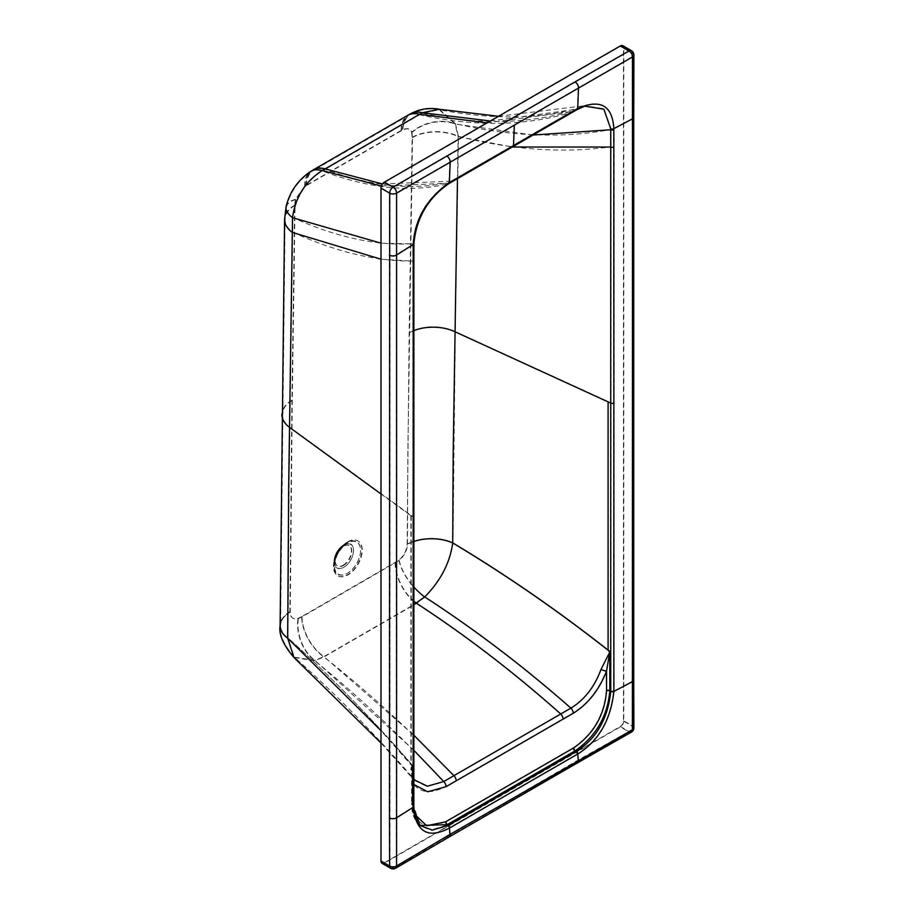 <?xml version="1.0" encoding="UTF-8"?>
<svg xmlns="http://www.w3.org/2000/svg" width="914" height="914" viewBox="0 0 914 914"><rect width="100%" height="100%" fill="white"/><g stroke="black" fill="none" stroke-linecap="round" stroke-linejoin="round"><path stroke-width="0.69" stroke-dasharray="4.57 3.43" d="M302.008 616.904L298.352 618.641C293.268 619.875 290.572 617.658 290.241 612.014L292.274 400.412L295.051 205.376L295.759 199.583L305.059 186.365L402.834 129.914C407.895 127.926 410.923 128.794 411.951 132.496L412.5 137.568L407.838 453.527L407.461 544.344C407.164 550.342 404.422 555.701 399.212 560.419L302.008 616.904A34.344 19.994 -121.1 0 0 323.922 656.595L413.859 604.634M306.373 185.565A34.344 20.131 60.5 0 1 313.799 170.141A34.344 20.131 60.5 0 1 325.258 169.319L422.382 113.176L439.211 109.726L455.103 123.996L458.165 136.597L457.468 178.664M452.716 181.372L452.361 181.578C414.328 190.923 371.964 186.833 325.258 169.319L322.288 170.964C305.482 181.84 295.69 197.401 292.914 217.646L289.075 485.38L288.047 638.029L294.297 657.155L314.862 660.354L323.922 656.595L413.859 735.21M577.351 109.417L576.928 109.657C529.754 124.167 478.239 125.332 422.382 113.176A34.344 20.794 62.7 0 0 411.3 113.93L411.3 113.93C420.109 109.36 429.409 107.955 439.211 109.726C494.954 120.351 543.487 119.163 584.8 106.161M573.649 111.554L573.295 111.759C526.487 126.166 475.291 127.172 419.709 114.787A34.344 19.525 59.5 0 0 408.307 115.587L411.3 113.93A34.344 20.794 62.7 0 0 402.834 129.914M449.082 183.474L448.66 183.714C427.067 199.195 415.333 218.869 413.436 242.736L413.322 805.348L420.429 825.422M295.759 199.583A34.344 14.224 12.5 0 0 286.573 206.598A34.344 14.224 12.5 0 0 292.914 217.646C336.432 237.332 376.591 246.015 413.402 243.695A2.456 1.417 -179.9 0 1 413.893 244.552M292.274 400.412A34.344 20.188 0.7 0 0 282.357 414.373A34.344 20.188 0.7 0 0 289.784 427.135L411.243 515.542L411.243 763.841C371.095 717.719 330.034 675.766 288.047 637.995A34.344 19.72 -0.2 0 1 280.587 625.782L280.587 625.816A34.344 19.742 -0.3 0 0 288.047 638.029C330.034 675.812 371.095 717.753 411.243 763.876L411.243 763.841M413.859 806.057A2.456 1.417 180 0 0 413.322 805.177L412.602 804.503L412.602 766.103L411.243 763.876M412.568 766.012C413.814 767.234 408.695 763.441 413.139 777.883L413.448 778.282A4.901 3.839 147.2 0 1 413.859 779.254M413.139 777.883A4.901 3.839 147.2 0 1 413.448 778.282L412.077 774.101L412.797 782.944L413.859 784.452M413.859 780.819A4.901 3.839 147.2 0 1 412.797 782.944L412.797 802.789L414.705 814.385M631.448 50.704A4.901 2.833 -60 0 1 632.465 52.955L632.431 725.865L623.794 720.872L623.794 47.951A4.901 2.833 -60 0 0 622.777 45.7M623.794 47.951L632.465 52.955A4.901 2.833 180 0 1 633.905 54.954M412.602 766.103L412.077 803.623A2.456 1.417 180 0 1 412.797 802.618M413.848 806.137A2.456 1.417 179.9 0 0 413.322 805.348L412.602 804.663A2.456 1.417 179.9 0 1 412.077 803.783L412.077 803.623A2.456 1.417 180 0 0 412.602 804.503L419.972 825.022C414.739 820.132 412.1 813.06 412.077 803.783L412.077 803.783A2.456 1.417 179.9 0 1 412.797 802.789M631.391 732.125A4.901 2.811 -119.7 0 1 628.969 731.874A4.901 2.833 -60 0 0 632.431 725.865A4.901 2.811 179.6 0 1 633.87 727.83M623.794 720.872A4.901 2.833 -60 0 1 620.332 726.881L384.44 863.067A4.901 2.833 -60 0 1 381.995 863.307M620.332 46.34A4.41 2.548 -60 0 1 622.537 46.123A4.41 2.548 -60 0 1 623.451 48.145L623.451 721.077A4.41 2.548 -60 0 1 620.332 726.481L384.44 862.667A4.41 2.548 -60 0 1 382.235 862.885A4.41 2.548 -60 0 1 381.321 860.862L381.321 187.941A4.41 2.548 -60 0 1 384.44 182.526L620.332 46.34L629.003 51.355A4.41 2.548 60 0 1 632.122 56.759L632.065 729.658L577.979 760.151L396.23 865.809L396.242 192.945L632.122 56.759A4.41 2.548 180 0 0 633.413 54.954A4.41 4.41 0 0 0 631.208 51.127A4.41 2.548 -60 0 1 632.122 53.149A4.41 2.548 180 0 1 633.413 54.954L633.253 116.946A4.41 2.548 180 0 1 631.814 118.831L613.511 128.463C612.117 105.167 600.064 98.449 577.351 108.286L578.185 87.87A4.41 2.548 60 0 0 575.066 82.294L629.003 51.355A4.41 2.548 -60 0 1 631.208 51.127L622.537 46.123M384.44 863.067L393.089 868.06A4.901 2.856 -120.3 0 0 395.556 868.289M413.334 805.44A2.456 1.428 179.8 0 1 413.859 806.274M384.44 182.526L393.111 187.541L575.066 82.294M393.111 187.541A4.41 2.548 60 0 1 396.242 192.945A4.41 2.548 0 0 1 389.992 192.945A4.41 2.548 -60 0 1 393.111 187.541M381.321 860.862L389.958 865.855L389.992 192.945L381.321 187.941M389.958 865.855A4.41 2.525 -0.4 0 0 396.23 865.809A4.41 2.571 -120.3 0 1 395.316 867.866A4.41 2.571 -120.3 0 1 393.089 867.66A4.41 2.548 -60 0 1 390.872 867.877A4.41 2.548 -60 0 1 389.958 865.855M620.332 726.481L628.969 731.474A4.41 2.536 -119.7 0 0 631.151 731.703A4.41 2.536 -119.7 0 0 632.065 729.658A4.41 2.525 179.6 0 0 633.379 727.841A4.41 2.525 179.6 0 0 632.088 726.059A4.41 2.548 -60 0 1 628.969 731.474L393.089 867.66L384.44 862.667M623.451 48.145L632.122 53.149L632.088 726.059L623.451 721.077M576.791 109.177L448.443 183.28C426.678 198.852 414.876 218.732 413.037 242.895L412.945 805.611L420.531 826.176L432.094 830.495L447.906 825.799L576.231 751.708C596.499 739.072 608.096 718.918 611.02 691.258L611.032 128.577L603.926 108.72L584.663 105.693L576.791 109.177A1.965 1.131 -119.9 0 0 576.94 109.109A1.965 1.131 -119.9 0 0 577.351 108.286L449.003 182.389L449.837 161.972A4.41 2.548 60 0 0 446.718 156.397M448.443 183.28A1.965 1.131 -120.1 0 0 448.603 183.211A1.965 1.131 -120.1 0 0 449.003 182.389C426.53 198.327 414.499 218.949 412.899 244.289L396.219 254.846A4.41 2.548 -0 0 1 389.832 254.937M413.037 242.895A1.965 1.097 -178.8 0 1 413.414 243.558A1.965 1.097 -178.8 0 1 412.899 244.289L412.854 807.096L396.219 817.63A4.41 2.548 -0 0 1 389.832 817.71M412.854 807.096C415.756 831.991 427.832 838.938 449.105 827.935L449.631 834.254A4.41 2.548 -120 0 1 448.728 836.641L395.316 867.866A4.41 4.41 0 0 1 390.872 867.877L382.235 862.885M447.906 825.799A1.965 1.143 60.2 0 1 449.105 827.935L577.397 753.856L577.979 760.151L577.077 762.539L448.728 836.641A4.41 2.548 -120 0 1 446.523 836.424M576.231 751.708A1.965 1.131 59.8 0 1 577.454 753.833C598.373 740.74 610.403 719.866 613.557 691.213L631.814 681.604A4.41 2.548 180 0 0 633.253 679.719L633.379 727.841A4.41 4.41 0 0 1 631.151 731.703L577.077 762.539L574.872 762.322M611.02 691.258A1.965 1.131 0.3 0 0 613.557 691.213L613.511 128.463A1.965 1.165 -1.4 0 1 611.032 128.577M439.314 109.246L455.378 123.664C510.663 136.597 562.544 138.551 611.02 129.537A1.965 1.131 -0.1 0 0 613.523 129.468M498.484 116.284L584.652 105.693L576.871 109.154A1.965 1.131 -120 0 0 577.282 108.332M380.978 243.147L413.002 243.867A1.965 1.131 -179.9 0 1 413.402 244.541L413.402 244.541A1.965 1.131 -179.9 0 1 412.888 245.306M380.978 493.96L412.945 517.221A1.965 1.131 180 0 1 413.368 517.93L413.368 806.057A1.965 1.131 180 0 0 412.945 805.348L412.225 804.674L412.225 766.286L380.978 730.629M410.866 515.713L410.866 764.013M412.18 766.195C413.436 767.417 408.284 763.613 412.762 778.191L414.43 780.419L427.135 786.566L443.633 781.847L570.793 708.43C584.434 700.124 594.568 687.122 601.206 669.391L610.106 652.036L610.106 690.424A2.948 1.702 -0 0 0 606.199 690.55L606.199 670.876L610.106 652.036M293.977 657.52L314.747 660.753L323.887 656.972L416.35 603.594L424.736 597.253C440.822 580.973 450.248 562.796 453.013 542.745L455.275 331.542L608.404 401.669L608.393 649.968C557.551 610.026 505.762 574.266 453.013 542.71A34.835 20.017 179.7 0 0 407.118 544.127L407.118 544.138C406.833 550.137 404.079 555.506 398.87 560.213L301.654 616.71A34.835 20.279 -121.1 0 0 323.887 656.972C368.251 691.772 411.551 731.44 453.778 775.986A4.41 2.548 60 0 1 455.903 780.625L572.918 713.057C587.588 703.986 598.681 689.933 606.199 670.876A4.41 1.028 20.3 0 1 601.206 669.391M412.762 778.191A4.41 3.462 147.2 0 1 413.037 778.545L413.037 778.545A4.41 3.462 147.2 0 1 412.443 782.738C419.892 793.101 430.985 794.346 445.735 786.486L455.903 780.625M412.225 766.286L411.586 774.101L412.443 782.738L412.443 802.583C414.408 824.451 425.341 830.803 445.255 821.64L573.398 747.663C593.312 733.828 604.245 714.851 606.199 690.721L606.199 690.55M412.443 802.412A2.948 1.702 180 0 0 411.586 803.623A2.948 1.702 180 0 0 412.225 804.674L419.652 825.399L431.808 829.706L447.072 825.091L575.226 751.091C596.259 736.318 607.879 716.142 610.106 690.596L611.02 690.995A1.965 1.131 0 0 0 613.557 690.938M412.854 806.822A1.965 1.131 180 0 0 413.368 806.057L413.368 806.228A1.965 1.131 179.9 0 0 412.945 805.52L412.225 804.846A2.948 1.702 179.9 0 1 411.586 803.794C411.608 813.174 414.293 820.372 419.652 825.399L420.531 826.176C415.916 822.04 413.528 815.414 413.368 806.319L413.368 806.319A1.965 1.143 179.8 0 1 412.854 807.085M610.061 651.945L608.393 649.968M301.654 616.71L297.998 618.447C292.926 619.681 290.218 617.464 289.887 611.82L291.92 400.206L294.696 205.17L295.405 199.378L304.716 186.159L402.491 129.697C407.541 127.72 410.58 128.588 411.608 132.29A34.835 25.009 165.5 0 1 455.378 123.664L458.474 136.369L455.275 331.542A34.835 20.405 -179.1 0 0 409.152 332.525L407.118 544.127A34.835 20.005 179.8 0 1 453.013 542.745C505.75 574.312 557.551 610.061 608.393 650.014L611.02 651.591M411.608 132.29L412.157 137.351L409.152 332.525M343.778 544.71L347.286 542.688A18.783 10.842 -60 0 1 360.562 550.354A18.783 10.842 -60 0 1 347.286 573.352A18.783 10.842 -60 0 1 333.998 565.686A18.783 10.842 -60 0 1 347.286 542.688L347.286 542.688C339.254 548.274 334.832 555.952 333.998 565.686L333.998 561.642A13.824 7.975 120 0 0 343.778 567.286A13.824 7.975 120 0 0 353.547 550.354A13.824 7.975 120 0 0 343.778 544.71L343.778 544.71A13.824 7.975 120 0 0 333.998 561.642C334.524 554.421 337.78 548.777 343.778 544.71L347.286 542.688M344.018 545.144L347.526 543.11A18.429 10.637 -60 0 1 360.562 550.639A18.429 10.637 -60 0 1 347.526 573.215A18.429 10.637 -60 0 1 334.49 565.686A18.429 10.637 -60 0 1 347.526 543.11L347.526 543.11C339.665 548.606 335.312 556.135 334.49 565.686L334.49 561.642A13.47 7.78 120 0 0 344.018 567.137A13.47 7.78 120 0 0 353.547 550.639A13.47 7.78 120 0 0 344.018 545.144L344.018 545.144A13.47 7.78 120 0 0 334.49 561.642C335.004 554.604 338.18 549.108 344.018 545.144L347.526 543.11M348.028 542.025A20.119 11.619 -60 0 1 362.264 550.239A20.119 11.619 -60 0 1 348.028 574.883A20.119 11.619 -60 0 1 333.804 566.669A20.119 11.619 -60 0 1 348.028 542.025M395.442 562.955A34.344 19.651 -118.9 0 0 413.859 601.184M399.212 560.419A34.344 15.172 -128.5 0 0 413.859 586.994M413.859 541.499A34.344 19.742 179.7 0 0 407.461 544.321A34.344 19.72 179.8 0 1 413.859 541.522M409.495 332.742A34.344 20.108 -179.1 0 1 413.871 330.639M412.5 137.568A34.344 20.154 -179.1 0 1 458.165 136.597L512.331 147.005M411.951 132.496A34.344 24.655 165.5 0 1 455.103 123.996L533.091 135.021M401.509 130.645A34.344 19.525 59.5 0 1 408.307 115.587L310.909 171.889A34.344 18.817 57.4 0 1 322.288 170.964C368.73 188.558 410.877 192.797 448.728 183.68A2.456 1.417 -120 0 0 448.877 183.611M305.059 186.365A34.344 18.817 57.4 0 1 310.909 171.889C298.41 180.252 290.298 191.826 286.573 206.598L285.065 219.337A34.344 20.177 0.8 0 0 292.594 232.19C335.884 251.944 376.145 261.541 413.357 260.981A2.456 1.417 180 0 1 413.871 261.85M295.051 205.376A34.344 20.177 0.8 0 0 285.065 219.337L280.587 625.782A34.344 19.72 -0.2 0 1 290.241 612.003M290.241 612.014A34.344 19.742 -0.3 0 0 280.587 625.816C279.124 634.225 283.694 644.667 294.297 657.155C335.107 693.349 375.277 734.33 414.807 780.099M298.352 618.641A34.344 23.673 -109.5 0 0 314.862 660.354L413.859 750.291M411.243 515.542L413.322 517.05A2.456 1.417 180 0 1 413.859 517.93M632.305 114.947A4.901 2.833 180 0 1 633.745 116.946M632.305 677.72A4.901 2.833 180 0 1 633.745 679.719M413.436 242.736A2.456 1.382 -178.8 0 1 413.905 243.57M448.98 837.064L448.968 837.064A4.901 2.833 -120 0 1 446.523 836.824L628.969 731.874L620.332 726.881M446.523 836.824L393.089 868.06A4.901 2.833 -60 0 1 390.632 868.3M574.872 762.722A4.901 2.833 -120 0 0 577.317 762.962M631.962 115.141A4.41 2.548 180 0 1 633.253 116.946L633.253 679.719A4.41 2.548 180 0 0 631.962 677.925M514.011 124.921L513.177 145.36M490.338 120.991L576.723 109.223A1.965 1.131 -120 0 0 576.871 109.154L573.238 111.257A1.965 1.131 -120 0 0 573.649 110.423M487.093 122.864L573.089 111.314A1.965 1.131 -120 0 0 573.238 111.257L452.304 181.075A1.965 1.131 -120 0 0 452.704 180.252M382.486 183.965L452.156 181.143A1.965 1.131 -120 0 0 452.304 181.075L448.671 183.166A1.965 1.131 -120 0 0 449.082 182.343M381.367 186.056L448.523 183.234A1.965 1.131 -120 0 0 448.671 183.166L448.603 183.211C427.603 197.755 415.87 217.863 413.414 243.558L413.379 261.85A1.965 1.131 180 0 1 412.865 262.615M380.978 259.21L412.968 261.153A1.965 1.131 180 0 1 413.379 261.85L413.368 517.93A1.965 1.131 180 0 1 412.854 518.695M412.945 765.943L380.978 730.663M445.735 786.486A4.41 2.559 60.1 0 0 443.633 781.847C401.726 736.684 358.768 696.319 314.747 660.753A34.835 24.004 -109.5 0 1 297.998 618.447M380.978 742.979L414.43 780.419L411.586 774.101L411.586 803.794A2.948 1.702 179.9 0 1 412.443 802.583M412.945 805.611A1.965 1.143 179.8 0 1 413.368 806.319L413.368 806.228A1.965 1.131 179.9 0 1 412.854 806.993M449.162 827.901A1.965 1.131 60.2 0 0 447.951 825.765L447.072 825.091A2.948 1.702 60.2 0 1 445.255 821.64M449.448 827.741A1.965 1.131 60 0 0 448.237 825.605L447.357 824.931A2.948 1.702 60 0 1 445.529 821.48M511.154 788.096L512.068 788.748M577.111 754.027A1.965 1.131 60 0 0 575.9 751.902L574.952 751.262A2.948 1.702 60 0 1 573.124 747.823M573.398 747.663A2.948 1.691 59.8 0 0 575.226 751.091L576.186 751.731A1.965 1.131 59.8 0 1 577.397 753.856M613.557 691.121A1.965 1.131 0.1 0 1 611.02 691.167L610.106 690.596A2.948 1.691 0.1 0 0 606.199 690.721M608.404 401.669L611.02 402.868A1.965 1.131 -0 0 0 613.557 402.811M412.157 137.351A34.835 20.439 -179.1 0 1 458.474 136.369C512.423 149.976 563.264 153.449 611.02 146.811A1.965 1.131 -0 0 0 613.545 146.754M347.686 541.819A20.131 11.619 -60 0 1 361.921 550.034A20.131 11.619 -60 0 1 347.686 574.7A20.131 11.619 -60 0 1 333.45 566.474A20.131 11.619 -60 0 1 347.686 541.819M306.03 185.359A34.835 20.416 60.5 0 1 313.559 169.718M401.166 130.428A34.835 19.8 59.5 0 1 408.055 115.164M402.491 129.697A34.835 21.091 62.7 0 1 411.072 113.496M304.716 186.159A34.835 19.08 57.4 0 1 310.646 171.466M295.405 199.378A34.835 14.43 12.5 0 0 286.105 206.495M294.696 205.17A34.835 20.462 0.8 0 0 284.574 219.326M291.92 400.206A34.835 20.474 0.7 0 0 281.866 414.373M289.887 611.809A34.835 20.005 -0.2 0 0 280.095 625.782A34.835 20.028 -0.3 0 1 289.887 611.82M398.87 560.213A34.835 15.389 -128.5 0 0 424.736 597.253C474.492 629.506 523.174 666.557 570.793 708.43A4.41 2.548 59.9 0 1 572.918 713.057M395.099 562.761A34.835 19.937 -118.9 0 0 416.35 603.594C465.523 635.607 513.622 672.51 560.625 714.291A4.41 2.548 60 0 1 562.75 718.93M343.161 565.229A11.733 6.775 120 0 0 351.467 550.856A11.733 6.775 120 0 0 343.161 546.058A11.733 6.775 120 0 0 334.867 560.442A11.733 6.775 120 0 0 343.161 565.229M343.515 565.435A11.733 6.775 120 0 0 351.81 551.051A11.733 6.775 120 0 0 343.515 546.264A11.733 6.775 120 0 0 335.209 560.636A11.733 6.775 120 0 0 343.515 565.435"/><path stroke-width="1.37" d="M457.468 178.664L453.184 452.544L452.704 542.973C449.974 562.818 440.651 580.813 424.713 596.933L413.859 604.634M413.859 778.911L414.807 780.099L427.409 786.211L443.747 781.539L570.907 708.11C584.434 699.896 594.466 687.008 601.001 669.425L609.752 652.162L608.096 650.185C557.254 610.244 505.453 574.495 452.704 542.939A34.344 19.742 179.7 0 0 413.859 541.499M413.859 784.452L427.603 791.741L446.078 786.68L573.261 713.251C587.931 704.191 599.024 690.127 606.553 671.082L609.752 652.162M601.001 669.425A4.901 1.143 20.3 0 0 606.553 671.082L606.553 690.756A2.456 1.417 -0 0 1 609.809 690.641L609.809 652.253M413.859 806.274A2.456 1.428 179.8 0 1 413.859 806.319C414.031 815.311 416.361 821.8 420.851 825.81L432.299 830.083L447.997 825.399L576.277 751.331C596.362 738.832 607.844 718.884 610.712 691.475L610.723 129.765A2.456 1.417 -0.1 0 0 613.854 129.674L613.842 128.668C612.449 105.396 600.395 98.666 577.694 108.503L578.539 88.087L632.465 56.965L632.408 729.852L449.974 834.413L396.573 866.015L396.585 193.14L578.539 88.087A4.901 2.833 60 0 0 575.066 81.894L629.003 50.944A4.901 2.833 60 0 1 632.465 56.965A4.901 2.833 180 0 0 633.905 54.954L633.745 116.946A4.901 2.833 180 0 1 632.145 119.037L613.842 128.668A2.456 1.451 -1.4 0 1 610.746 128.817L603.857 109.177L584.8 106.161L577.351 109.417M413.871 330.639A34.344 20.108 -179.1 0 1 454.978 331.759L608.096 401.886L608.096 650.185M608.096 401.886L610.712 403.085A2.456 1.417 -0 0 0 613.888 403.028L613.854 129.674M533.091 135.021L610.723 129.765L610.746 128.817M584.8 106.161L577.191 109.543A2.456 1.417 -119.9 0 0 577.694 108.503L577.625 108.549A2.456 1.417 -120 0 1 577.122 109.577A2.456 1.417 -119.9 0 0 577.191 109.543L577.122 109.577A2.456 1.417 -120 0 1 576.928 109.657L448.728 183.68M448.66 183.714A2.456 1.417 -120.1 0 0 448.843 183.634C428.003 198.075 416.35 218.058 413.905 243.57L413.893 244.552A2.456 1.417 -179.9 0 1 413.254 245.5L413.219 807.279L396.573 817.813A4.901 2.833 -0 0 1 389.478 817.916L389.65 193.14A4.901 2.833 0 0 0 396.585 193.14A4.901 2.833 60 0 0 393.111 187.13L575.066 81.894M413.859 779.254A4.901 3.839 147.2 0 1 413.859 780.819M420.429 825.422L447.117 824.714L575.272 750.725C596.111 736.101 607.616 716.13 609.809 690.813L610.712 691.213A2.456 1.417 0 0 0 613.888 691.155L613.888 403.028M576.277 751.331A2.456 1.405 59.8 0 1 577.797 753.993C598.704 740.923 610.735 720.061 613.888 691.43L613.888 691.155M610.712 691.475A2.456 1.405 0.3 0 0 613.888 691.43L632.145 681.821A4.901 2.833 180 0 0 633.745 679.719L633.87 727.83A4.901 2.811 179.6 0 1 632.408 729.852A4.901 2.811 -119.7 0 1 631.391 732.125A4.901 4.901 0 0 0 633.87 727.83M633.905 54.954A4.901 4.901 0 0 0 631.448 50.704A4.901 2.833 -60 0 0 629.003 50.944L620.332 45.94L384.44 182.126L393.111 187.13A4.901 2.833 -60 0 0 389.65 193.14L380.978 188.135A4.901 2.833 -60 0 1 384.44 182.126M577.625 108.549L449.345 182.606L450.191 162.189A4.901 2.833 60 0 0 446.718 155.997M448.877 183.611A2.456 1.417 -120 0 0 448.923 183.6L448.843 183.634A2.456 1.417 -120.1 0 0 449.345 182.606C426.884 198.532 414.853 219.154 413.265 244.472L396.573 255.04A4.901 2.833 -0 0 1 389.478 255.132M390.632 868.3A4.901 4.901 0 0 0 395.556 868.289A4.901 2.856 -120.3 0 0 396.573 866.015A4.901 2.811 -0.4 0 1 389.615 866.049A4.901 2.833 -60 0 0 390.632 868.3L381.995 863.307A4.901 2.833 -60 0 1 380.978 861.068L389.615 866.049L389.478 817.916M380.978 861.068L380.978 188.135M413.905 243.57A2.456 1.382 -178.8 0 1 413.265 244.472L413.254 245.5M577.797 753.993L578.322 760.311A4.901 2.833 -120 0 1 577.317 762.962L448.968 837.064A4.901 2.833 -120 0 0 449.974 834.413L449.448 828.095L577.797 753.993M620.332 45.94A4.901 2.833 -60 0 1 622.777 45.7L631.448 50.704M413.848 806.137A2.456 1.417 179.9 0 1 413.859 806.228L413.859 806.319A2.456 1.428 179.8 0 1 413.219 807.279C416.121 832.163 428.198 839.109 449.448 828.095A2.456 1.417 60.2 0 0 447.94 825.422M382.486 183.965L325.178 168.873L322.185 170.541C305.207 181.52 295.325 197.23 292.526 217.692L288.687 485.551L287.67 638.178L293.977 657.52C283.237 644.884 278.61 634.316 280.095 625.816L280.095 625.816A34.835 20.028 -0.3 0 0 280.095 625.816L284.574 219.326L286.105 206.495C289.852 191.597 298.033 179.921 310.646 171.466L313.559 169.718A34.835 20.416 60.5 0 1 325.178 168.873L422.314 112.73L439.303 109.246L498.484 116.284M293.977 657.52L380.978 742.979M380.978 730.629L287.67 638.178A34.835 20.028 -0.3 0 1 280.095 625.816A34.835 20.005 -0.2 0 0 287.67 638.178L380.978 730.663M413.859 601.184A34.344 19.651 -118.9 0 0 416.396 603.217C465.592 635.253 513.714 672.167 560.739 713.983A4.901 2.833 60 0 1 563.093 719.135M413.859 586.994A34.344 15.172 -128.5 0 0 424.713 596.933C474.515 629.175 523.254 666.237 570.907 708.11A4.901 2.822 59.9 0 1 573.261 713.251M413.859 541.522A34.344 19.72 179.8 0 1 452.704 542.973C505.453 574.529 557.243 610.278 608.096 650.231M456.246 780.819A4.901 2.833 60 0 0 453.892 775.666L413.859 735.21M446.078 786.68A4.901 2.845 60.1 0 0 443.747 781.539L413.859 750.291M512.331 147.005L610.723 147.04A2.456 1.417 -0 0 0 613.877 146.96M573.295 111.759A2.456 1.417 -120 0 0 573.489 111.679A2.456 1.417 -120 0 0 573.992 110.651M452.361 181.578A2.456 1.417 -120 0 0 452.544 181.498A2.456 1.417 -120 0 0 453.058 180.469M577.122 109.577L448.923 183.6A2.456 1.417 -120 0 0 449.425 182.56M413.893 244.552L413.871 261.85A2.456 1.417 180 0 1 413.231 262.809M413.871 261.85L413.859 517.93A2.456 1.417 180 0 1 413.219 518.878M414.705 814.385L426.701 825.742L445.598 821.846L573.741 747.858C593.654 734.022 604.588 715.045 606.553 690.915L606.553 690.756M613.888 691.327A2.456 1.417 0.1 0 1 610.712 691.384L609.809 690.813A2.456 1.417 0.1 0 0 606.553 690.915M514.365 125.138L513.519 145.577M449.505 828.061A2.456 1.417 60.2 0 0 447.997 825.399L447.117 824.714A2.456 1.428 60.2 0 1 445.598 821.846M449.791 827.901A2.456 1.417 60 0 0 448.271 825.239L447.392 824.554A2.456 1.417 60 0 1 445.872 821.686M577.465 754.187A2.456 1.417 60 0 0 575.946 751.525L574.986 750.885A2.456 1.417 60 0 1 573.466 748.018M577.751 754.016A2.456 1.417 59.8 0 0 576.231 751.365L575.272 750.725A2.456 1.405 59.8 0 1 573.741 747.858M413.859 517.93L413.859 806.228A2.456 1.417 179.9 0 1 413.219 807.188M413.859 806.057A2.456 1.417 180 0 1 413.219 807.005M487.093 122.864L419.629 114.353A34.835 19.8 59.5 0 0 408.055 115.164L411.072 113.496A34.835 21.091 62.7 0 1 422.314 112.73L490.338 120.991M310.646 171.466A34.835 19.08 57.4 0 1 322.185 170.541L381.367 186.056M286.105 206.495A34.835 14.43 12.5 0 0 292.526 217.692L380.978 243.147M284.574 219.326A34.835 20.462 0.8 0 0 292.206 232.362L380.978 259.21M281.866 414.373A34.835 20.474 0.7 0 0 289.407 427.306L380.978 493.96M413.448 778.282L414.807 780.099M633.745 116.946L633.745 679.719M448.968 837.064L395.556 868.289M631.391 732.125L577.317 762.962M313.559 169.718L408.055 115.164M411.072 113.496C419.983 108.869 429.397 107.452 439.314 109.246"/></g></svg>
